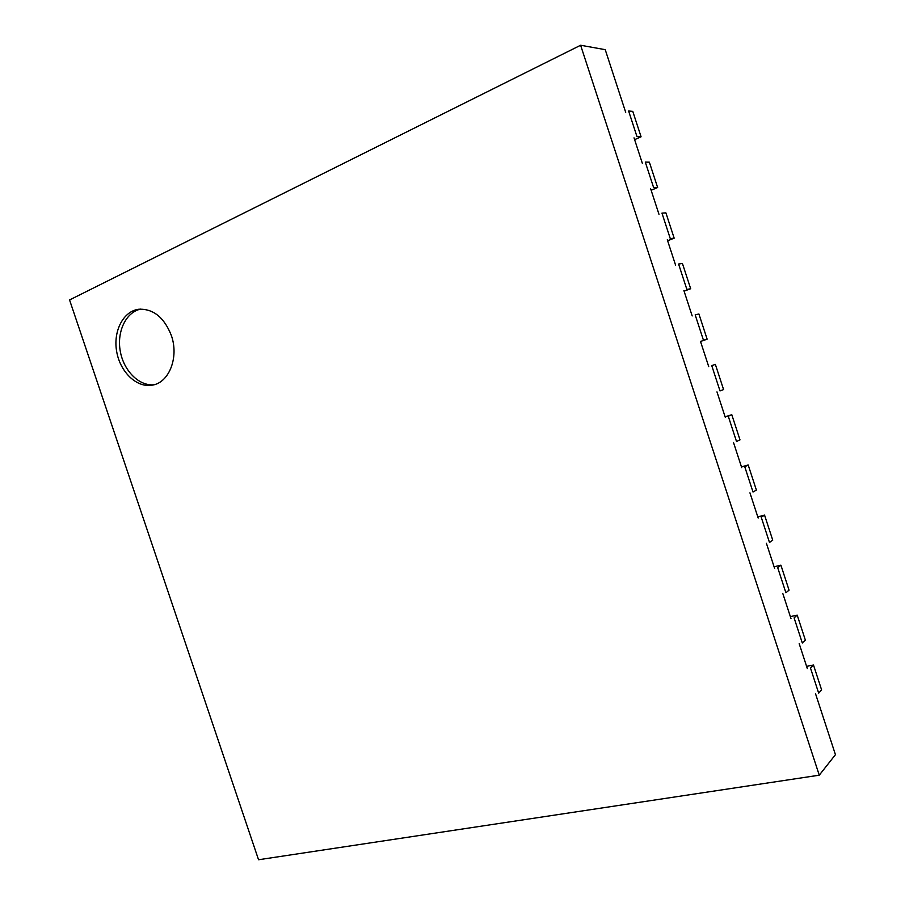 <?xml version="1.0" encoding="UTF-8"?>
<svg xmlns="http://www.w3.org/2000/svg" width="905" height="905" viewBox="0 0 905 905"><rect width="100%" height="100%" fill="white"/><g stroke="black" fill="none" stroke-linecap="round" stroke-linejoin="round"><path stroke-width="1.36" d="M258.547 859.75L69.561 299.94L580.614 45.25L819.263 775.189L258.547 859.75M815.529 693.716L835.439 754.68L819.263 775.189M171.328 335.438C164.224 317.508 153.454 308.763 139.008 309.216C123.295 310.958 112.91 331.241 116.7 351.717C120.229 372.227 136.938 388.109 152.3 385.145C169.111 382.736 179.156 357.305 171.328 335.438M625.694 112.344L605.23 49.662L580.614 45.25M807.362 668.693L799.183 643.636M790.993 618.567L782.802 593.476M774.601 568.351L766.388 543.215M758.175 518.056L749.951 492.874M741.715 467.659L733.48 442.432M725.233 417.182L716.975 391.899M708.717 366.604L700.447 341.276M692.178 315.935L683.886 290.562M675.594 265.176L667.302 239.757M658.987 214.327L650.684 188.862M642.358 163.375L634.032 137.865M140.795 309.08C125.999 312.021 116.677 331.603 120.263 351.174C123.646 370.779 139.121 386.322 154.031 384.749M641.068 136.791L636.962 136.565L628.613 110.998L632.776 111.383L641.068 136.791L634.609 139.664M657.63 187.527L653.636 187.618L645.299 162.108L649.36 162.176L657.63 187.527L651.136 190.254M674.168 238.173L670.277 238.592L661.951 213.116L665.899 212.867L674.168 238.173L667.63 240.753M690.673 288.729L686.884 289.464L678.58 264.034L682.427 263.468L690.673 288.729L684.09 291.161M707.144 339.194L703.457 340.235L695.176 314.861L698.909 313.978L707.144 339.194L700.515 341.479M723.581 389.569L720.007 390.926L711.737 365.597L715.369 364.398L723.581 389.569M731.794 414.728L739.996 439.853L736.523 441.527L728.276 416.232L731.794 414.728L725.109 416.798M748.186 464.966L756.376 490.046L753.017 492.026L744.77 466.788L748.186 464.966L741.467 466.89M764.555 515.103L772.734 540.149L769.476 542.446L761.252 517.241L764.555 515.103L757.79 516.891M780.902 565.161L789.058 590.162L785.902 592.764L777.689 567.616L780.902 565.161L774.092 566.802M797.203 615.129L805.348 640.084L802.305 642.991L794.104 617.889L797.203 615.129L790.359 616.622M813.482 665.005L821.616 689.915L818.674 693.14L810.495 668.071L813.482 665.005L806.604 666.363"/></g></svg>
